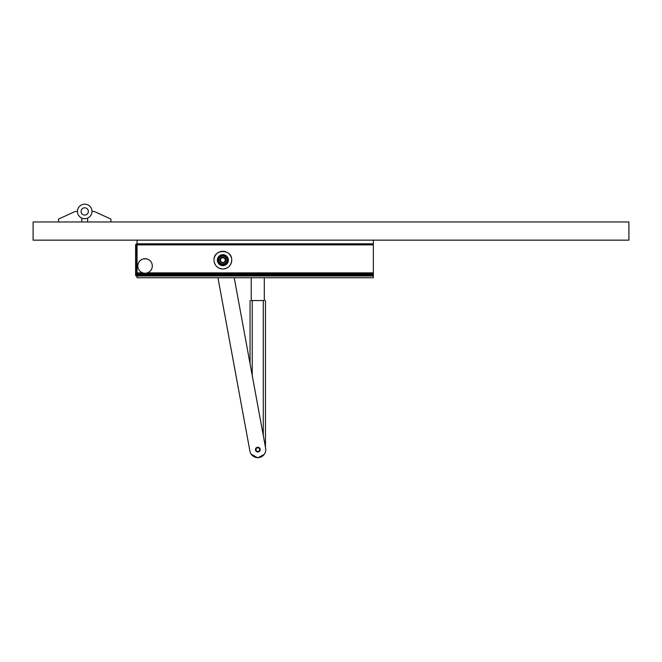 <?xml version="1.0" encoding="UTF-8"?>
<svg xmlns="http://www.w3.org/2000/svg" width="662" height="662" viewBox="0 0 662 662"><rect width="100%" height="100%" fill="white"/><g stroke="black" fill="none" stroke-linecap="round" stroke-linejoin="round"><path stroke-width="0.99" d="M373.351 273.952L137.067 273.952L373.351 274.25L373.351 277.742L137.067 277.742L137.067 274.233L373.351 274.233L373.351 273.712L137.067 273.712L137.067 243.798L373.351 243.79L137.067 243.798L137.067 240.149M137.067 244.882L373.351 244.882L373.351 240.149M251.221 300.589L251.221 277.742M264.303 300.589L264.303 277.742M251.221 300.565L264.303 300.565M250.054 300.573L250.054 363.678M265.47 300.581L265.47 447.322M251.237 454.223L257.766 457.839L251.237 454.223M217.955 277.742L249.905 451.062A7.994 7.994 0 0 0 259.223 457.483A7.994 7.994 0 0 0 265.702 448.563L234.224 277.742M260.149 449.175A2.367 2.367 0 0 1 258.254 451.931A2.367 2.367 0 0 1 255.499 450.036A2.367 2.367 0 0 1 257.394 447.28A2.367 2.367 0 0 1 260.149 449.175M259.612 449.275A1.821 1.821 0 0 1 258.155 451.393A1.821 1.821 0 0 1 256.037 449.937A1.821 1.821 0 0 1 257.493 447.818A1.821 1.821 0 0 1 259.612 449.275M373.351 273.712L373.351 244.882M147.345 272.868A7.274 7.274 0 0 1 142.802 272.868C139.649 271.643 137.986 269.343 137.804 265.967C138.035 262.293 139.922 259.926 143.455 258.875A7.274 7.274 0 0 1 146.683 258.875C150.216 259.926 152.103 262.284 152.343 265.958C152.161 269.335 150.497 271.643 147.345 272.868L373.351 272.868M137.067 272.868L142.802 272.868M137.804 265.967A7.274 7.274 0 0 1 137.862 265.015M138.672 262.508A7.274 7.274 0 0 1 139.384 261.432M140.402 260.389A7.274 7.274 0 0 1 143.455 258.875L146.683 258.875A7.274 7.274 0 0 1 151.83 263.286M231.725 260.149C231.195 265.536 228.241 268.491 222.854 269.012C217.467 268.491 214.513 265.536 213.983 260.149C213.437 248.705 232.271 248.705 231.725 260.149A8.871 8.871 0 0 1 215.721 265.421M215.026 264.312A8.871 8.871 0 0 1 214.248 262.293M214.19 258.254A8.871 8.871 0 0 1 231.386 257.733M217.376 259.81A5.495 5.495 0 0 1 223.202 254.655A5.495 5.495 0 0 1 228.357 260.48A5.495 5.495 0 0 1 222.531 265.636A5.495 5.495 0 0 1 217.376 259.81M149.852 271.437A7.274 7.274 0 0 1 149.413 271.792M137.067 253.347L136.339 253.347L136.339 276.137L137.067 276.137M137.067 243.93L135.611 244.659L135.611 253.86L136.339 253.347L136.339 249.02L137.067 249.02M136.339 243.93L136.339 249.02L135.611 249.02M135.611 253.86L135.611 275.417L136.339 276.137M221.05 264.419L220.868 264.701A4.982 4.982 0 0 0 221.216 264.841L221.919 265.032A4.982 4.982 0 0 0 222.06 265.057L222.374 263.89L221.282 264.502A4.642 4.642 0 0 1 221.05 264.419L220.769 263.219L219.643 263.484A4.642 4.642 0 0 1 219.47 263.31L219.635 262.069L218.568 261.887A4.642 4.642 0 0 1 218.477 261.656L219.188 260.762L218.228 259.984A4.642 4.642 0 0 1 218.245 259.736L219.287 259.148L218.692 258.114A4.642 4.642 0 0 1 218.808 257.89L220.032 257.717L219.883 256.591A4.642 4.642 0 0 1 220.074 256.434L221.067 256.823L221.588 255.681A4.642 4.642 0 0 1 221.82 255.623L222.655 256.426L223.508 255.549A4.642 4.642 0 0 1 223.756 255.59L224.244 256.69L225.328 256.211A4.642 4.642 0 0 1 225.527 256.343L225.593 257.584L226.71 257.551A4.642 4.642 0 0 1 226.843 257.758L226.354 258.701L227.438 259.339A4.642 4.642 0 0 1 227.471 259.578L226.578 260.34L227.711 261.291L227.844 260.323L226.644 260.249M223.193 264.775L223.988 264.999A4.982 4.982 0 0 0 224.195 264.941L223.88 263.741L223.193 264.775A4.642 4.642 0 0 1 222.945 264.783L222.374 263.89M225.113 263.178L225.891 264.105A4.982 4.982 0 0 0 226.065 263.956L226.371 263.186L225.32 263.021L225.047 264.237A4.642 4.642 0 0 1 224.823 264.353L223.938 263.766M227.612 261.656L226.147 261.887L227.265 262.475A4.982 4.982 0 0 0 227.339 262.326L227.612 261.656A4.982 4.982 0 0 0 227.711 261.291M227.496 258.304L227.571 258.519A4.982 4.982 0 0 0 227.496 258.304L226.346 258.734M225.527 256.343L226.478 256.715A4.982 4.982 0 0 0 226.33 256.566L225.469 257.41M224.368 256.682L224.708 255.515A4.982 4.982 0 0 0 224.575 255.466L223.872 255.267A4.982 4.982 0 0 0 223.499 255.201L222.523 255.176L222.573 256.376M219.263 259.007L218.104 258.693L218.692 258.114M221.298 256.707L220.76 255.631L219.916 256.128A4.982 4.982 0 0 0 219.618 256.368L218.543 257.675A4.982 4.982 0 0 0 218.361 258.014M220.76 255.631A4.982 4.982 0 0 0 220.545 255.739A4.982 4.982 0 0 1 220.76 255.631L221.588 255.681M221.803 255.275L222.523 255.176M224.708 255.515L224.128 256.583M224.807 255.557L225.328 256.211M225.651 257.592L226.503 256.748L226.71 257.551M227.488 258.279L227.165 257.634A4.982 4.982 0 0 0 226.958 257.311M226.445 258.941L227.571 258.519L227.761 259.223A4.982 4.982 0 0 1 227.819 259.595L227.844 260.323M221.067 256.823L220.529 255.747M219.635 262.069L218.601 262.706L218.568 261.887M226.156 262.003L226.528 262.996A4.642 4.642 0 0 1 226.371 263.186M222.126 262.822A2.78 2.78 0 0 0 225.552 260.886A2.78 2.78 0 0 0 223.607 257.46A2.78 2.78 0 0 0 220.181 259.396A2.78 2.78 0 0 0 222.126 262.822M222.233 262.417A2.367 2.367 0 0 0 225.146 260.778A2.367 2.367 0 0 0 223.499 257.866A2.367 2.367 0 0 0 220.587 259.512A2.367 2.367 0 0 0 222.233 262.417M218.104 258.693A4.982 4.982 0 0 0 218.071 258.809A4.982 4.982 0 0 1 218.104 258.693L217.914 259.653A4.982 4.982 0 0 0 217.889 260.034L218.228 259.984M218.601 262.706L219.751 262.276M219.114 260.571L217.922 260.754L217.889 260.034M217.922 260.754A4.982 4.982 0 0 0 217.955 260.944A4.982 4.982 0 0 1 217.922 260.754L218.477 261.656M219.47 263.31L218.733 262.93A4.982 4.982 0 0 1 218.609 262.723A4.982 4.982 0 0 0 218.733 262.93M219.643 263.484L219.453 263.766A4.982 4.982 0 0 1 219.18 263.493M220.868 264.701L219.453 263.766M224.823 264.353L224.915 264.684A4.982 4.982 0 0 0 225.254 264.51L225.047 264.237M225.866 264.121L225.254 264.51M226.586 263.459A4.982 4.982 0 0 0 226.826 263.162L226.528 262.996M227.223 262.557L226.826 263.162M224.915 264.684L224.236 264.932M222.118 263.848L222.06 265.057M222.895 265.123L222.175 265.073M227.265 262.475L226.272 261.771M373.351 275.582L373.351 244.683M225.891 264.105L225.32 263.021M223.69 263.832L224.195 264.941M222.78 255.168A4.982 4.982 0 0 0 222.597 255.168A4.982 4.982 0 0 1 222.78 255.168L222.829 256.368M220.223 264.37A4.982 4.982 0 0 1 220.074 264.27A4.982 4.982 0 0 0 220.223 264.37L220.893 263.36M81.815 221.977L81.815 218.096A7.274 7.274 0 0 1 77.446 211.435A7.274 7.274 0 0 0 87.624 218.096A7.274 7.274 0 0 0 84.719 204.161A7.274 7.274 0 0 0 77.446 211.435L75.269 211.435L58.546 219.072L58.546 221.977M77.446 211.435A7.274 7.274 0 0 0 84.719 218.708A7.274 7.274 0 0 1 81.815 218.096A7.274 7.274 0 0 0 91.993 211.435L94.169 211.435L110.893 219.072L110.893 221.977M84.719 204.161A7.274 7.274 0 0 1 91.993 211.435A7.274 7.274 0 0 1 84.719 218.708A7.274 7.274 0 0 0 87.624 218.096L87.624 221.977M33.1 221.977L628.9 221.977L628.9 240.149L33.1 240.149L33.1 221.977M252.239 300.589L252.239 375.511M263.286 300.589L263.286 435.48M257.766 457.839L264.163 454.422L261.713 456.747L257.766 457.616M373.351 244.518L137.067 244.518M373.351 273.522L137.067 273.522M135.611 260.149L137.067 260.149M218.212 258.321A4.998 4.998 0 0 0 221.53 264.957A4.998 4.998 0 0 0 227.852 260.447A4.998 4.998 0 0 0 218.212 258.321M227.827 260.58L226.627 260.505M219.105 256.881L220.032 257.642M218.94 257.079L219.875 257.841M219.155 260.828L217.963 261.01M220.007 264.221L220.678 263.219M219.196 259.256L218.038 258.933M373.351 276.004L137.067 276.004M373.351 275.036L137.067 275.036M88.352 211.435A3.633 3.633 0 0 0 84.719 207.802A3.633 3.633 0 0 0 81.087 211.435A3.633 3.633 0 0 0 84.719 215.067A3.633 3.633 0 0 0 88.352 211.435"/></g></svg>
